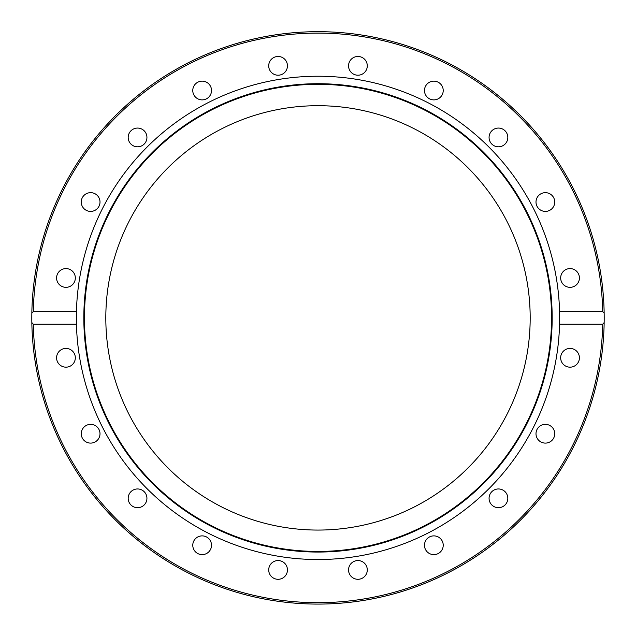 <?xml version="1.0" encoding="UTF-8"?>
<svg xmlns="http://www.w3.org/2000/svg" width="636" height="636" viewBox="0 0 636 636"><rect width="100%" height="100%" fill="white"/><g stroke="black" fill="none" stroke-linecap="round" stroke-linejoin="round"><path stroke-width="0.95" d="M349.005 62.948A9.373 9.373 0 0 1 360.819 56.93A9.373 9.373 0 0 1 366.829 68.736A9.373 9.373 0 0 1 355.023 74.754A9.373 9.373 0 0 1 349.005 62.948M426.271 85.001A9.373 9.373 0 0 1 439.357 82.934A9.373 9.373 0 0 1 441.432 96.02A9.373 9.373 0 0 1 428.346 98.095A9.373 9.373 0 0 1 426.271 85.001M492.932 129.863A9.373 9.373 0 0 1 506.025 131.93A9.373 9.373 0 0 1 503.951 145.024A9.373 9.373 0 0 1 490.857 142.949A9.373 9.373 0 0 1 492.932 129.863M542.476 193.121A9.373 9.373 0 0 1 554.282 199.14A9.373 9.373 0 0 1 548.264 210.945A9.373 9.373 0 0 1 536.458 204.927A9.373 9.373 0 0 1 542.476 193.121M570.039 268.591A9.373 9.373 0 0 1 579.412 277.964A9.373 9.373 0 0 1 570.039 287.337A9.373 9.373 0 0 1 560.674 277.964A9.373 9.373 0 0 1 570.039 268.591M572.941 348.894A9.373 9.373 0 0 1 578.951 360.699A9.373 9.373 0 0 1 567.145 366.718A9.373 9.373 0 0 1 561.127 354.904A9.373 9.373 0 0 1 572.941 348.894M550.879 426.152A9.373 9.373 0 0 1 552.954 439.245A9.373 9.373 0 0 1 539.861 441.312A9.373 9.373 0 0 1 537.786 428.227A9.373 9.373 0 0 1 550.879 426.152M506.025 492.82A9.373 9.373 0 0 1 503.951 505.906A9.373 9.373 0 0 1 490.857 503.831A9.373 9.373 0 0 1 492.932 490.746A9.373 9.373 0 0 1 506.025 492.82M442.767 542.357A9.373 9.373 0 0 1 436.749 554.163A9.373 9.373 0 0 1 424.935 548.153A9.373 9.373 0 0 1 430.954 536.339A9.373 9.373 0 0 1 442.767 542.357M367.29 569.928A9.373 9.373 0 0 1 357.917 579.293A9.373 9.373 0 0 1 348.552 569.928A9.373 9.373 0 0 1 357.917 560.555A9.373 9.373 0 0 1 367.29 569.928M286.995 572.821A9.373 9.373 0 0 1 275.181 578.84A9.373 9.373 0 0 1 269.171 567.026A9.373 9.373 0 0 1 280.977 561.016A9.373 9.373 0 0 1 286.995 572.821M209.729 550.76A9.373 9.373 0 0 1 196.643 552.835A9.373 9.373 0 0 1 194.568 539.741A9.373 9.373 0 0 1 207.654 537.674A9.373 9.373 0 0 1 209.729 550.76M143.068 505.906A9.373 9.373 0 0 1 129.975 503.831A9.373 9.373 0 0 1 132.049 490.746A9.373 9.373 0 0 1 145.143 492.82A9.373 9.373 0 0 1 143.068 505.906M93.524 442.648A9.373 9.373 0 0 1 81.718 436.63A9.373 9.373 0 0 1 87.736 424.824A9.373 9.373 0 0 1 99.542 430.834A9.373 9.373 0 0 1 93.524 442.648M65.961 367.171A9.373 9.373 0 0 1 56.588 357.806A9.373 9.373 0 0 1 65.961 348.433A9.373 9.373 0 0 1 75.326 357.806A9.373 9.373 0 0 1 65.961 367.171M63.059 286.876A9.373 9.373 0 0 1 57.049 275.07A9.373 9.373 0 0 1 68.855 269.052A9.373 9.373 0 0 1 74.873 280.858A9.373 9.373 0 0 1 63.059 286.876M85.121 209.618A9.373 9.373 0 0 1 83.046 196.524A9.373 9.373 0 0 1 96.139 194.449A9.373 9.373 0 0 1 98.214 207.543A9.373 9.373 0 0 1 85.121 209.618M129.975 142.949A9.373 9.373 0 0 1 132.049 129.863A9.373 9.373 0 0 1 145.143 131.93A9.373 9.373 0 0 1 143.068 145.024A9.373 9.373 0 0 1 129.975 142.949M193.233 93.413A9.373 9.373 0 0 1 199.251 81.599A9.373 9.373 0 0 1 211.065 87.617A9.373 9.373 0 0 1 205.046 99.423A9.373 9.373 0 0 1 193.233 93.413M268.71 65.842A9.373 9.373 0 0 1 278.083 56.469A9.373 9.373 0 0 1 287.448 65.842A9.373 9.373 0 0 1 278.083 75.215A9.373 9.373 0 0 1 268.71 65.842M105.814 317.881A212.185 212.185 0 0 1 424.093 134.124A212.185 212.185 0 0 1 424.093 501.637A212.185 212.185 0 0 1 105.814 317.881M559.569 324.185L559.569 311.576L602.721 311.576L604.16 313.206L604.16 322.563L602.721 324.185L559.569 324.185A241.648 241.648 0 0 1 318 559.529A241.648 241.648 0 0 1 76.431 311.576L76.431 324.185L33.279 324.185L31.84 322.563L31.84 313.206L33.279 311.576L76.431 311.576A241.648 241.648 0 0 1 318 76.233A241.648 241.648 0 0 1 559.569 324.185M604.16 313.206A286.2 286.2 0 0 0 318 31.681A286.2 286.2 0 0 0 31.84 313.206A286.2 286.2 0 0 1 320.337 31.697A286.2 286.2 0 0 1 604.168 322.11M318 552.056A234.175 234.175 0 0 1 115.196 200.793A234.175 234.175 0 0 1 520.805 200.793A234.175 234.175 0 0 1 318 552.056M318 551.444A233.563 233.563 0 0 1 115.728 201.103A233.563 233.563 0 0 1 520.272 201.103A233.563 233.563 0 0 1 318 551.444M604.16 322.563A286.2 286.2 0 0 1 318 604.081A286.2 286.2 0 0 1 31.84 322.563A286.2 286.2 0 0 0 318 604.081A286.2 286.2 0 0 0 604.16 322.563A286.2 286.2 0 0 1 313.325 604.049A286.2 286.2 0 0 1 31.84 313.206M33.279 311.576A284.793 284.793 0 0 1 318 33.096A284.793 284.793 0 0 1 602.721 311.576M602.721 324.185A284.793 284.793 0 0 1 318 602.674A284.793 284.793 0 0 1 33.279 324.185"/></g></svg>
